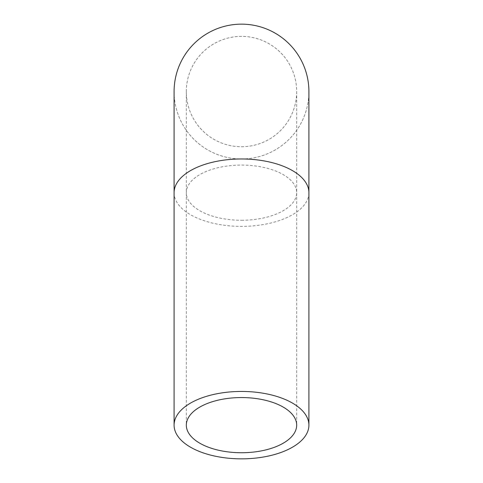 <?xml version="1.0" encoding="UTF-8"?>
<svg xmlns="http://www.w3.org/2000/svg" width="483" height="483" viewBox="0 0 483 483"><rect width="100%" height="100%" fill="white"/><g stroke="black" fill="none" stroke-linecap="round" stroke-linejoin="round"><path stroke-width="0.36" stroke-dasharray="2.42 1.81" d="M241.5 146.735A55.177 55.177 0 0 0 296.677 91.559A55.177 55.177 0 0 0 241.5 36.382A55.177 55.177 0 0 0 186.323 91.559A55.177 55.177 0 0 0 241.5 146.735A55.177 55.177 0 0 0 289.287 63.967A55.177 55.177 0 0 0 193.713 63.967A55.177 55.177 0 0 0 241.5 146.735M174.091 91.565A67.409 67.409 0 0 0 241.5 158.967A67.409 67.409 0 0 0 308.909 91.565M241.5 24.15A67.409 67.409 0 0 0 183.123 125.266A67.409 67.409 0 0 0 299.877 125.266A67.409 67.409 0 0 0 241.5 24.15M241.5 220.26A55.177 27.591 180 0 0 296.677 192.675A55.177 27.591 180 0 0 241.5 165.083A55.177 27.591 180 0 0 186.323 192.675A55.177 27.591 180 0 0 241.5 220.26M174.091 192.675A67.409 33.707 180 0 0 241.5 226.376A67.409 33.707 180 0 0 308.909 192.675M186.323 91.559L186.323 425.143M296.677 91.559L296.677 425.143"/><path stroke-width="0.72" d="M241.5 452.734A55.177 27.591 0 0 1 186.323 425.143A55.177 27.591 0 0 1 241.5 397.557A55.177 27.591 0 0 1 296.677 425.143A55.177 27.591 0 0 1 241.5 452.734M241.5 391.441A67.409 33.707 180 0 0 174.091 425.143A67.409 33.707 180 0 0 241.5 458.85A67.409 33.707 180 0 0 308.909 425.143A67.409 33.707 180 0 0 241.5 391.441M174.091 192.675A67.409 33.707 180 0 1 241.5 158.967A67.409 33.707 180 0 1 308.909 192.675L308.909 91.559A67.409 67.409 0 0 0 241.5 24.15A67.409 67.409 0 0 0 174.091 91.565L174.091 425.143M308.909 192.675L308.909 425.143"/></g></svg>

